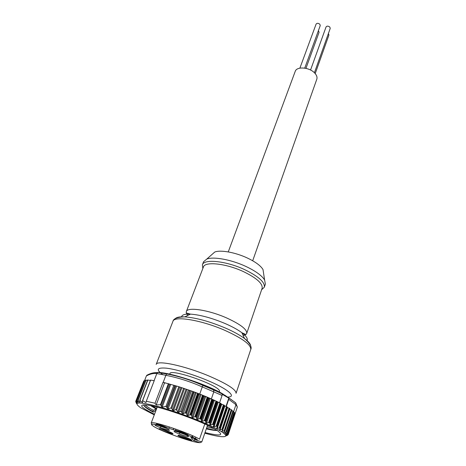<?xml version="1.0" encoding="UTF-8"?>
<svg xmlns="http://www.w3.org/2000/svg" width="466" height="466" viewBox="0 0 466 466"><rect width="100%" height="100%" fill="white"/><g stroke="black" fill="none" stroke-linecap="round" stroke-linejoin="round"><path stroke-width="0.7" d="M310.548 70.028L326.066 26.923C326.986 25.828 328.239 25.88 329.835 27.086L330.225 28.403L314.41 72.754M299.883 68.135L316.111 24.075C317.014 23.003 318.261 23.067 319.845 24.261L320.247 25.607L304.735 68.123M318.406 30.651L319.094 32.224L305.946 68.356M328.39 33.552L328.944 34.997L315.208 73.605M202.844 268.486L202.39 264.81C203.881 258.682 226.161 260.937 244.592 269.593C258.543 276.396 265.113 282.274 264.309 287.225L261.612 289.759M264.309 287.225L265.375 284.091L264.601 279.973C261.822 275.528 255.537 270.996 245.739 266.371C231.299 259.632 213.44 256.376 206.811 259.049L203.578 261.723L202.39 264.81M211.867 254.582L214.744 252.036C220.418 249.7 235.289 252.345 247.277 257.978C255.415 261.845 260.657 265.69 262.999 269.505L263.581 273.303M228.258 251.92L295.205 71.403C296.644 66.224 309.278 67.151 314.591 72.929C316.694 75.142 317.428 77.239 316.804 79.22L252.689 260.762M156.395 408.449L152.137 405.921M150.559 405.601L156.174 409.037L155.906 410.563M224.991 395.285L235.353 402.56L235.93 403.207L235.959 404.669L228.713 399.327L228.8 398.15L222.183 394.271L222.09 395.453L202.291 386.885L202.926 385.429C191.241 380.204 179.189 376.377 166.776 373.942L167.044 373.883C179.369 376.312 191.351 380.128 202.984 385.335L213.498 389.762L224.991 395.285M154.52 414.239L152.161 413.086C140.091 406.894 138.478 404.22 147.332 405.059C159.949 406.498 196.786 419.289 212.403 427.706L216.841 430.217C224.565 435.611 220.628 436.392 205.028 432.565M143.65 404.797C143.732 406.335 146.959 408.798 153.331 412.194L152.871 411.49C148.52 409.131 145.508 407.138 143.843 405.519M204.801 433.211C211.197 434.959 216.306 436.071 220.127 436.543C228.754 437.417 227.495 434.79 216.352 428.668C202.926 421.555 175.752 411.245 157.112 406.241C137.948 401.453 132.495 401.977 140.755 407.814L154.275 414.886M156.18 404.925L164.556 382.866L163.024 382.277L155.038 403.241L156.18 404.925L160.444 404.733L162.168 407.138L165.925 406.41L168.098 408.892L170.923 408.024L171.785 408.496L172.612 410.15L173.486 410.581L175.769 409.678L176.666 410.057L177.744 411.95L178.659 412.282L180.558 411.391L181.589 411.88L182.072 413.354L183.115 413.808L185.066 412.777L186.336 413.511L187.437 415.655L190.489 414.804L191.41 415.422L192.336 417.524L194.858 416.767L196 416.953L197.089 419.417L199.681 418.718L200.805 418.911L201.644 421.305L204.9 420.652L205.628 421.241L205.937 423.163L209.193 422.557L209.84 423.128L209.921 424.975L213.143 424.398L213.696 424.945L213.55 426.71L216.696 426.157L217.15 426.675L216.777 428.347L220.121 427.969L219.568 429.879L222.48 429.332L222.783 429.669L221.898 431.277L224.653 430.712L224.886 430.974L223.744 432.53L226.325 431.941L225.095 433.619L227.472 433.001L225.946 434.551L228.101 433.887L226.29 435.296L228.218 434.586L226.138 435.879L227.711 435.162M224.303 405.624L227.35 407.051L220.197 428.231M227.233 407.401L229.855 408.63L222.795 429.576M229.721 409.02L231.876 410.074L224.874 430.869M224.396 405.356L217.15 426.675L224.222 405.21L221.303 404.022L220.785 403.393L213.533 424.584M220.785 403.393L216.952 401.494L209.624 422.749M216.952 401.494L212.77 399.548L205.36 420.85M210.149 398.64L208.29 397.574L211.733 399.129L210.149 398.64L202.227 421.305M205.681 396.717L203.56 395.599L207.807 397.37L205.681 396.717L197.677 419.412M202.291 386.885L199.733 394.067L203.054 395.389L198.65 393.642L191.013 415.002M198.65 393.642L193.617 391.737L185.917 413.092M135.88 402.042L136.596 403.69L135.722 401.407L136.666 403.09L135.979 400.888L137.144 402.694L136.695 400.544L138.198 402.408L137.901 400.37L139.916 402.321L139.916 400.416L142.392 402.542L142.648 400.643L145.963 402.566L146.289 401.238L155.038 403.241M207.411 425.662L209.473 426.227M214.238 428.697L206.997 426.868M157.118 407.371L156.127 406.847M219.451 392.11L219.509 390.84C217.942 384.73 170.049 368.181 169.892 373.65L169.717 374.105M193.652 440.545L190.885 437.399L197.374 439.601C184.647 432.396 145.497 420.175 152.271 425.411L153.926 426.588C161.329 431.283 189.295 441.407 197.992 442.537L199.984 442.694L193.652 440.545L194.957 439.607L195.213 438.867M191.759 440.085L178.606 435.926M172.834 433.829L160.368 428.732M152.155 424.363L151.165 423.087C150.512 420.012 189.05 432.768 199.518 439.164L204.784 424.019M193.943 438.436L194.957 439.607L201.79 441.925L199.984 442.694M158.813 425.627L165.978 428.237M162.914 429.419L169.362 431.766M177.738 431.889L185.089 434.545M187.489 435.028L187.786 434.941M188.182 433.834L187.786 434.935L187.198 434.399C183.691 432.623 180.027 431.3 176.2 430.427L175.449 430.421M181.798 435.99L188.34 438.349M188.398 436.304C190.081 437.947 175.199 432.897 173.993 431.423L174.826 431.172C177.395 431.51 185.59 434.475 187.786 435.856L188.398 436.304M191.846 440.172C193.437 441.716 178.996 436.805 177.872 435.419L178.624 435.192C181.064 435.506 189.213 438.442 191.293 439.764L191.846 440.172M172.851 433.566C174.663 435.186 160.345 430.316 158.993 428.86L159.71 428.603C162.139 428.924 170.276 431.877 172.333 433.194L172.851 433.566M169.286 429.984C171.191 431.697 156.489 426.705 155.056 425.161L155.842 424.887C158.382 425.225 166.566 428.207 168.721 429.576L169.286 429.984M167.434 427.736C163.758 426.029 160.351 424.835 157.223 424.147L156.436 424.188L156.745 423.373M168.424 430.229L160.729 427.846M185.159 435.966L181.693 434.86M195.33 438.541L195.79 437.219M207.539 425.295L201.79 441.925M192.015 436.986L192.528 436.793L192.86 435.85M192.528 436.793L193.128 437.492M144.862 404.808C146.627 406.352 149.452 408.181 153.326 410.29L152.871 411.49M216.987 430.31C214.861 430.235 211.395 429.553 206.595 428.26M153.326 410.29L156.174 409.037M153.331 412.194L155.644 410.43M185.066 412.777L192.778 391.434L178.822 386.698L163.205 382.324L165.89 375.27L166.776 373.942M164.556 382.866L165.482 383.052M154.194 380.78L153.471 380.635L154.293 380.524L146.289 401.238M142.608 400.626L150.535 380.064L153.471 380.635M147.804 380.058L150.39 380.442M145.94 380.157L147.524 380.355M144.693 380.466L145.666 380.541M135.979 400.888L143.848 380.844L144.396 380.908M143.644 381.363L135.734 401.302M196.262 392.949L195.51 392.71M199.733 394.067L199.133 393.875M212.77 399.548L211.733 399.129M213.993 400.411L213.527 400.148M234.759 414.041L228.2 434.644L234.957 414.28M234.782 414.047L228.142 433.968M234.404 412.532L234.911 413.383L234.264 413.01M233.379 411.443L234.334 412.375L233.25 411.827M231.736 410.494L233.355 411.396M226.016 406.375L228.8 398.15M219.544 402.863L222.09 395.453M228.713 399.327L226.295 406.48M206.31 428.86C211.43 430.071 215.065 430.601 217.208 430.45M165.89 375.27L156.826 373.575C153.687 373.109 150.209 373.889 146.4 375.899L148.025 374.676M236.07 403.696L237.328 407.051L235.971 404.634M235.01 414.041L237.287 407.173M156.844 373.534L157.409 372.748L158.795 372.322L167.044 373.883M213.498 389.762L213.859 391.749M192.778 391.434L193.617 391.737M154.147 380.501L156.826 373.575M146.4 375.899L144.652 380.349M213.842 391.79L211.36 398.913M154.817 373.435C157.339 368.571 204.591 382.755 223.389 394.288M233.647 411.595L235.959 404.669M156.186 364.4C156.745 359.868 184.489 365.688 208.815 375.94C227.146 383.856 236.221 389.646 236.058 393.316L250.749 349.523C251.273 344.846 242.681 338.473 224.985 330.411C201.475 320.02 174.028 315.569 172.933 321.354L156.186 364.4M246.957 340.634C248.075 338.817 246.392 336.19 241.906 332.741C237.881 329.747 232.429 326.742 225.544 323.713C212.1 318.057 200.409 314.859 190.466 314.125C184.816 313.898 181.839 314.841 181.536 316.956M175.263 318.692C176.567 317.23 179.748 316.624 184.81 316.874C196.279 317.771 209.846 321.511 225.509 328.076C233.518 331.582 239.844 335.048 244.493 338.479C248.541 341.526 250.597 344.025 250.667 345.988M187.711 315.459L186.301 313.03M186.342 311.562C187.349 306.727 208.721 309.931 226.826 318.028C240.555 324.365 247.19 329.491 246.718 333.417L262.125 288.256C262.871 283.578 256.626 278.021 243.392 271.585C225.928 263.401 204.819 261.222 203.415 267.001L186.342 311.562L186.231 312.936L190.466 314.125L184.81 316.874C177.453 317.072 173.492 318.569 172.933 321.354M245.803 334.571L243.165 335.537M227.548 397.067C237.398 397.102 227.676 388.685 206.321 379.953C191.975 374.017 175.274 369.142 166.123 368.14C157.019 367.435 155.877 369.579 162.698 374.571M235.353 402.56L235.825 403.119M217.273 428.353L224.88 405.938M220.034 429.873L227.565 407.552M222.323 431.266L229.785 409.049M224.129 432.506L224.461 431.516M225.433 433.59L225.631 433.001M226.237 434.504L226.354 434.155M221.764 404.22L214.08 426.71M218.239 402.414L210.481 424.98M214.354 400.544L206.514 423.169M200.997 394.807L192.918 417.507M196.163 392.925L188.014 415.631M160.444 404.733L168.407 383.64M161.387 406.474L169.764 384.229M160.834 405.076L168.855 383.798M162.168 407.138L170.661 384.537M165.925 406.41L173.859 385.184M167.23 408.274L175.571 385.895M166.781 407.057L174.82 385.522M168.098 408.892L176.527 386.232M170.923 408.024L178.822 386.698M172.612 410.15L180.936 387.584M171.785 408.496L179.73 387.013M173.486 410.581L181.845 387.898M175.769 409.678L183.639 388.26M177.744 411.95L186.033 389.285M176.666 410.057L184.548 388.574M178.659 412.282L186.942 389.593M180.558 411.391L188.392 389.891M182.072 413.354L190.274 390.747M181.589 411.88L189.446 390.281M183.115 413.808L191.328 391.137M142.648 400.643L150.652 380.064M142.392 402.542L142.631 401.919M139.916 400.416L147.908 379.941M139.701 402.286L139.887 401.814M138.093 400.445L146.074 380.064M138.012 402.309L138.152 401.954M136.864 400.673L144.827 380.373M136.13 401.069L144.07 380.844M146.749 408.257L146.877 407.913L146.749 408.257M147.029 408.012L146.895 408.362M195.207 392.564L187.041 415.264M194.106 391.958L186.336 413.511M197.584 393.269L189.866 414.833M198.126 393.444L190.489 414.804M200.06 394.434L191.969 417.14M199.104 393.857L191.41 415.422M202.506 395.209L194.858 416.767M203.054 395.389L195.487 416.75M204.778 396.345L196.763 419.039M203.98 395.809L196.355 417.367M207.259 397.172L199.681 418.718M207.807 397.37L200.31 418.707M203.56 395.599L196 416.953M209.292 398.267L201.359 420.932M208.669 397.778L201.114 419.313M211.774 399.141L204.277 420.658M212.315 399.345L204.9 420.652M208.29 397.574L200.805 418.911M213.556 400.178L205.698 422.808M213.102 399.741L205.628 421.241M216.008 401.086L208.587 422.557M216.533 401.296L209.193 422.557M217.505 402.053L209.729 424.631M217.238 401.675L209.84 423.128M219.9 402.985L212.554 424.398M220.406 403.195L213.143 424.398M221.105 403.871L213.405 426.378M221.012 403.556L213.696 424.945M223.406 404.814L216.137 426.157M223.884 405.024L216.696 426.157M227.973 434.656L234.806 414.064M234.981 414.204L228.218 434.586M227.804 433.939L234.689 413.226M234.415 412.492L227.565 433.1M234.911 413.383L228.101 433.887M227.123 433.042L234.06 412.206M233.379 411.332L226.464 432.058M234.334 412.375L227.472 433.001M225.923 431.97L232.918 411.018M231.823 410.01L224.851 430.846M233.239 411.198L226.325 431.941M224.21 430.735L231.264 409.672M229.773 408.536L222.731 429.483M231.637 409.864L224.653 430.712M221.997 429.343L229.115 408.175M220.214 428.172L227.344 407.063M227.227 406.935L220.121 427.969M229.528 408.379L222.48 429.332M219.294 427.811L226.488 406.55M224.222 405.21L217.045 426.332M226.936 406.76L219.818 427.805M202.279 386.926C190.501 381.677 178.367 377.804 165.879 375.311M214.744 252.036L206.811 259.049M250.749 349.523C252.1 347.024 250.015 343.343 244.493 338.479L241.906 332.741L245.92 334.541L246.718 333.417M151.165 423.087L157.211 407.121M168.896 428.202L169.368 426.92M173.247 429.652L173.713 428.37M191.916 436.939L192.376 435.634M157.223 424.147L156.18 424.701M176.2 430.427L175.909 430.584M187.198 434.399L187.443 435.011M179.416 434.027L179.87 432.774M175.426 430.415L175.892 429.134M160.415 427.73L160.875 426.489M206.857 427.264L207.533 427.019M150.535 380.064L142.526 400.673M147.687 379.941L139.695 400.405M145.852 380.064L137.901 400.37M144.606 380.373L136.695 400.544M234.946 413.488L228.136 433.98M234.427 412.515L227.565 433.141M233.402 411.379L226.482 432.139M231.876 410.074L224.886 430.974M229.855 408.63L222.783 429.669M157.409 372.748C154.17 372.351 150.617 373.208 146.749 375.316M166.729 373.971L157.968 372.41M235.93 403.207C229.289 397.655 221.921 393.292 213.818 390.118M213.754 390.013L202.931 385.423M262.999 269.505L264.601 279.973"/></g></svg>

